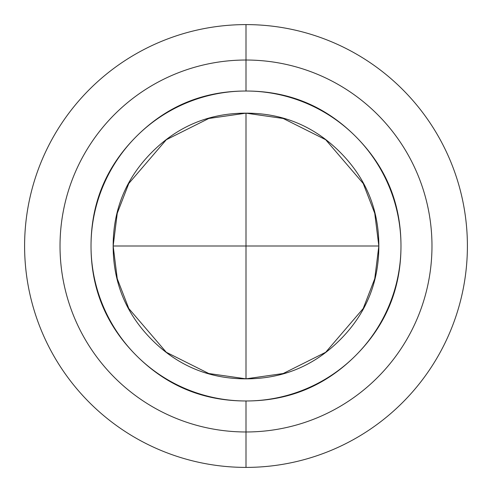 <?xml version="1.0" encoding="UTF-8"?>
<svg xmlns="http://www.w3.org/2000/svg" width="492" height="492" viewBox="0 0 492 492"><rect width="100%" height="100%" fill="white"/><g stroke="black" fill="none" stroke-linecap="round" stroke-linejoin="round"><path stroke-width="0.74" d="M113.16 246L246 246L246 113.16L246 378.84L246 246L378.84 246L113.16 246C113.16 282.685 126.13 313.994 152.065 339.935C178.006 365.87 209.315 378.84 246 378.84L208.805 373.526L166.296 352.272L128.787 308.515L117.25 278.7L113.16 246L117.25 213.3L128.787 183.485L166.296 139.728L208.805 118.474L246 113.16C209.315 113.16 178.006 126.13 152.065 152.065C126.13 178.006 113.16 209.315 113.16 246M246 24.6A221.4 221.4 0 0 1 467.4 246A221.4 221.4 0 0 1 246 467.4A221.4 221.4 0 0 0 467.4 246A221.4 221.4 0 0 0 246 24.6L246 91.02A154.98 154.98 0 0 1 400.98 246A154.98 154.98 0 0 1 246 400.98L246 467.4A221.4 221.4 0 0 0 467.4 246A221.4 221.4 0 0 0 246 24.6A221.4 221.4 0 0 1 467.4 246A221.4 221.4 0 0 1 246 467.4A221.4 221.4 0 0 1 24.6 246A221.4 221.4 0 0 1 246 24.6A221.4 221.4 0 0 0 24.6 246A221.4 221.4 0 0 0 246 467.4L246 400.98C203.202 400.98 166.677 385.851 136.413 355.587C106.149 325.323 91.02 288.798 91.02 246C91.02 203.202 106.149 166.677 136.413 136.413C166.677 106.149 203.202 91.02 246 91.02C288.798 91.02 325.323 106.149 355.587 136.413C385.851 166.677 400.98 203.202 400.98 246C400.98 288.798 385.851 325.323 355.587 355.587C325.323 385.851 288.798 400.98 246 400.98A154.98 154.98 0 0 1 91.02 246A154.98 154.98 0 0 1 246 91.02L246 24.6A221.4 221.4 0 0 0 24.6 246A221.4 221.4 0 0 0 246 467.4A221.4 221.4 0 0 1 24.6 246A221.4 221.4 0 0 1 246 24.6M246 431.976A185.976 185.976 0 0 0 431.976 246A185.976 185.976 0 0 0 246 60.024A185.976 185.976 0 0 0 60.024 246A185.976 185.976 0 0 0 246 431.976M246 378.84C282.685 378.84 313.994 365.87 339.935 339.935C365.87 313.994 378.84 282.685 378.84 246C378.84 209.315 365.87 178.006 339.935 152.065C313.994 126.13 282.685 113.16 246 113.16L283.195 118.474L325.704 139.728L363.213 183.485L374.75 213.3L378.84 246L374.75 278.7L363.213 308.515L325.704 352.272L283.195 373.526L246 378.84"/></g></svg>
